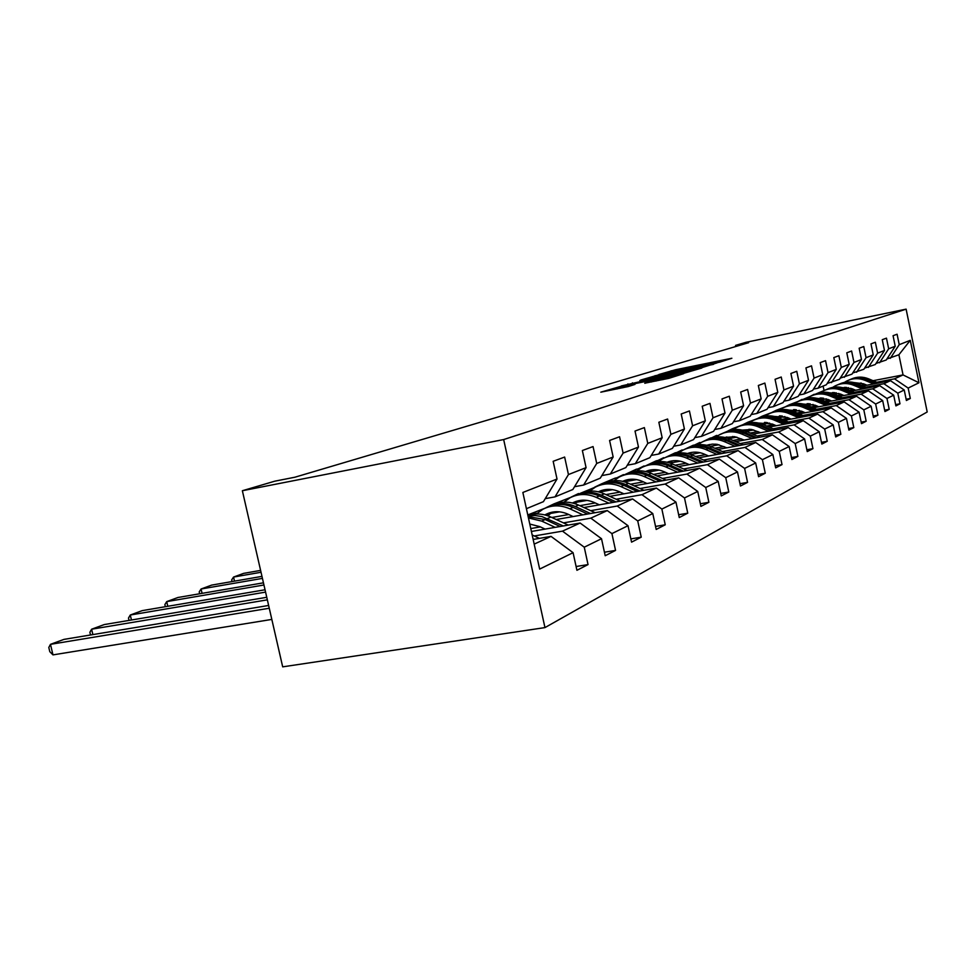 <?xml version="1.0" encoding="UTF-8"?>
<svg xmlns="http://www.w3.org/2000/svg" width="976" height="976" viewBox="0 0 976 976"><rect width="100%" height="100%" fill="white"/><g stroke="black" fill="none" stroke-linecap="round" stroke-linejoin="round"><path stroke-width="1.46" d="M719.751 362.145L731.866 358.253L675.343 369.794L658.885 374.516L719.751 362.145M644.782 383.202L669.011 378.298L683.664 373.649L621.224 386.252L600.801 392.181L628.263 386.545L634.986 384.41L616.856 387.887L629.581 384.739L669.255 376.687L644.794 383.287M906.118 309.148L746.152 342.271L735.562 345.394L748.653 342.686L294.911 477.215L274.805 481.18L242.365 490.733L503.665 439.554L906.118 309.148L927.2 411.982L544.962 627.592L503.665 439.554M701.659 367.708L717.018 362.901L659.422 374.638L640.829 380.018L701.659 367.708M701.829 368.013L683.481 373.393L621.334 385.947L660.837 376.943L665.01 375.601L639.841 380.494L701.829 368.013M576.096 566.519L588.04 564.579L584.258 547.194L601.509 538.715L605.205 555.734L615.551 550.403L611.915 533.604L628.007 525.698L631.557 542.144L641.232 537.166L637.731 520.928L652.773 513.535L656.189 529.456L665.242 524.783L661.862 509.069L675.965 502.14L679.259 517.561L687.751 513.181L684.493 497.943L697.73 491.453L700.914 506.398L708.893 502.286L705.746 487.512L718.19 481.388L721.276 495.906L728.791 492.026L725.741 477.679L737.478 471.92L740.467 486.011L747.555 482.364L744.603 468.419L755.68 462.978L758.572 476.678L765.269 473.226L762.402 459.672L772.87 454.535L775.688 467.858L782.02 464.6L779.238 451.4L789.157 446.532L791.89 459.513L797.892 456.414L795.196 443.568L804.602 438.944L807.25 451.595L812.947 448.655L810.324 436.126L819.254 431.746L821.829 444.068L827.245 441.286L824.696 429.074L833.199 424.902L835.7 436.931L840.848 434.271L838.372 422.352L846.46 418.387L848.9 430.123L853.805 427.598L851.389 415.959L859.1 412.177L861.479 423.645L866.163 421.229L863.809 409.859L871.153 406.248L873.471 417.46L877.949 415.154L875.655 404.04L882.67 400.587L884.939 411.543L889.209 409.347L886.964 398.476L893.687 395.182L895.895 405.894L899.982 403.796L897.798 393.157L904.227 389.997L906.387 400.489L910.303 398.476L908.156 388.07L918.965 382.763L910.266 340.331L898.896 354.764L886.879 358.997M588.04 564.579L576.926 570.301L573.083 552.684L539.655 569.093L522.855 492.465L557.028 479.045L553.16 461.306L564.64 457.061L568.447 474.556L586.076 467.638L582.367 450.522L593.054 446.569L596.714 463.454L613.16 457L609.585 440.457L619.577 436.76L623.103 453.096L638.475 447.057L635.022 431.05L644.367 427.598L647.771 443.409L662.167 437.76L658.849 422.254L667.608 419.021L670.89 434.332L684.408 429.025L681.199 413.995L689.434 410.957L692.594 425.804L705.319 420.815L702.208 406.236L709.967 403.369L713.029 417.789L725.009 413.08L722.008 398.916L729.316 396.219L732.281 410.225L743.59 405.784L740.686 392.01L747.592 389.461L750.471 403.088L761.158 398.879L758.34 385.496L764.867 383.08L767.661 396.329L777.787 392.352L775.054 379.31L781.239 377.029L783.948 389.936L793.549 386.167L790.889 373.466L796.77 371.295L799.393 383.873L808.518 380.286L805.932 367.903L811.507 365.841L814.069 378.102L822.731 374.699L820.218 362.621L825.537 360.656L828.026 372.625L836.273 369.392L833.821 357.594L838.884 355.728L841.312 367.403L849.181 364.316L846.79 352.812L851.609 351.018L853.976 362.438L861.479 359.485L859.161 348.237L863.76 346.529L866.066 357.692L873.239 354.874L870.97 343.869L875.362 342.247L877.619 353.153L884.476 350.457L882.255 339.697L886.464 338.147L888.66 348.81L895.224 346.236L893.064 335.707L897.09 334.219L899.238 344.662L910.266 340.331M531.408 531.469L580.134 523.038L562.481 531.139L534.311 535.97M545.255 498.638L555.002 496.882L572.839 489.513L586.076 467.638M562.481 531.139L584.258 547.194M580.134 523.038L601.509 538.715M568.447 474.556L555.002 496.882M556.198 519.513L607.267 510.594L590.797 518.146L563.469 522.892M540.375 526.906L530.773 528.565M574.535 486.707L583.599 485.06L600.252 478.179L613.16 457M590.797 518.146L611.915 533.604M607.267 510.594L628.007 525.698M596.714 463.454L583.599 485.06M583.904 507.557L632.631 498.956L617.222 506.032L590.687 510.68M568.74 514.523L551.843 517.487M559.614 511.839L550.379 513.461M601.838 475.58L610.305 474.031L625.86 467.589L638.475 447.057M617.222 506.032L637.731 520.928M632.631 498.956L652.773 513.535M623.103 453.096L610.305 474.031M609.805 496.345L656.384 488.061L641.952 494.686L616.173 499.248M595.25 502.945L579.829 505.678M537.276 513.205L527.918 514.864L546.621 507.593M587.052 500.395L576.657 502.25M627.361 465.162L635.278 463.71L649.857 457.683L662.167 437.76M641.952 494.686L661.862 509.069M656.384 488.061L675.965 502.14M647.771 443.409L635.278 463.71M634.095 485.828L678.686 477.837L665.132 484.047L640.061 488.525M620.089 492.087L605.986 494.6M556.991 503.348L553.99 503.884L571.558 497.04M612.66 489.671L601.338 491.697M651.26 455.414L658.69 454.035L672.391 448.374L684.408 429.025M665.132 484.047L684.493 497.943M678.686 477.837L697.73 491.453M670.89 434.332L658.69 454.035M656.897 475.934L699.67 468.212L686.909 474.068L662.509 478.447M643.416 481.888L630.508 484.206M580.744 493.148L595.531 487.024M636.62 479.594L624.555 481.778M673.708 446.239L680.687 444.946L693.57 439.615L705.319 420.815M686.909 474.068L705.746 487.512M699.67 468.212L718.19 481.388M692.594 425.804L680.687 444.946M678.357 466.613L719.434 459.147L707.405 464.661L683.639 468.968M665.351 472.274L653.517 474.421M603.998 483.388L601.619 483.815L615.197 478.106L618.333 477.532M659.105 470.115L647.954 472.14M694.814 437.626L701.39 436.382L713.529 431.368L725.009 413.08M707.405 464.661L725.741 477.679M719.434 459.147L737.478 471.92M713.029 417.789L701.39 436.382M698.584 457.817L738.088 450.583L726.73 455.792L703.562 460.025M686.03 463.222L675.172 465.198M625.592 474.238L636.291 469.224L639.975 468.541M680.26 461.172L670.024 463.051M714.713 429.489L720.898 428.318L732.366 423.584L743.59 405.784M726.73 455.792L744.603 468.419M738.088 450.583L755.68 462.978M732.281 410.225L720.898 428.318M717.689 449.497L755.717 442.494L744.981 447.423L722.399 451.571M705.55 454.657L695.583 456.487M646.185 465.552L656.25 460.818L660.496 460.038M700.207 452.718L690.776 454.462M733.476 421.815L739.332 420.705L750.178 416.227L761.158 398.879M744.981 447.423L762.402 459.672M755.717 442.494L772.87 454.535M750.471 403.088L739.332 420.705M735.758 441.628L772.419 434.845L762.244 439.505L740.211 443.568M724.021 446.557L714.847 448.252M691.276 452.596L689.568 452.913M665.754 457.305L675.172 452.84L679.967 451.961M719.031 444.727L710.345 446.337M751.227 414.556L756.766 413.507L767.038 409.261L777.787 392.352M762.244 439.505L779.238 451.4M772.419 434.845L789.157 446.532M767.661 396.329L756.766 413.507M752.862 434.161L788.254 427.573L778.604 432.002L757.083 435.991M741.504 438.883L733.061 440.457M709.381 444.849L707.832 445.129M684.225 449.509L693.131 445.276L698.462 444.287M736.843 437.15L728.828 438.639M768.039 407.675L773.285 406.675L783.02 402.649L793.549 386.167M778.604 432.002L795.196 443.568M788.254 427.573L804.602 438.944M783.948 389.936L773.285 406.675M769.1 427.073L803.285 420.68L794.122 424.877L773.102 428.806M758.084 431.599L750.312 433.051M726.571 437.48L725.693 437.638M702.049 442.055L710.211 438.09L716.03 437.004M753.716 429.952L746.323 431.331M783.972 401.16L788.95 400.197L798.197 396.378L808.518 380.286M794.122 424.877L810.324 436.126M803.285 420.68L819.254 431.746M799.393 383.873L788.95 400.197M784.521 420.339L817.583 414.117L808.872 418.118L788.327 421.974M773.822 424.682L766.672 426.024M719.153 434.93L728.584 430.843M769.722 423.12L762.89 424.401M799.112 394.963L803.834 394.048L812.63 390.412L822.731 374.699M808.872 418.118L824.696 429.074M817.583 414.117L833.199 424.902M814.069 378.102L803.834 394.048M799.185 413.922L831.186 407.883L822.89 411.689L802.809 415.471M788.791 418.106L782.203 419.338M735.489 428.135L732.5 428.696L743.797 424.377M784.924 416.606L778.616 417.801M813.496 389.07L817.998 388.204L826.367 384.739L836.273 369.392M822.89 411.689L838.372 422.352M831.186 407.883L846.46 418.387M828.026 372.625L817.998 388.204M813.142 407.809L844.155 401.929L836.249 405.565L816.595 409.273M803.053 411.835L796.977 412.982M751.105 421.656L747.714 422.291L758.62 418.143M799.405 410.408L793.549 411.518M827.197 383.458L839.458 379.322L849.181 364.316M836.249 405.565L851.389 415.959M844.155 401.929L859.1 412.177M841.312 367.403L831.479 382.629M826.452 401.978L856.538 396.256L848.986 399.721L829.746 403.369M816.644 405.857L811.044 406.919M766.026 415.459L762.219 416.179L772.614 412.214M813.179 404.503L807.774 405.528M840.251 378.115L851.95 374.162L861.479 359.485M848.986 399.721L863.809 409.859M856.538 396.256L871.153 406.248M853.976 362.438L844.338 377.309M839.165 396.402L868.359 390.827L861.149 394.145L842.312 397.732M829.612 400.148L824.452 401.124M810.251 403.832L809.616 403.954M780.3 409.542L776.091 410.347L786.07 406.541M826.33 398.855L821.328 399.806M852.707 373.003L863.882 369.233L873.239 354.874M861.149 394.145L875.655 404.04M868.359 390.827L882.67 400.587M866.066 357.692L856.611 372.246M851.304 391.083L879.657 385.642L872.764 388.814L854.305 392.34M841.995 394.694L837.249 395.597M823.61 398.208L822.243 398.464M792.134 404.223L789.352 404.759L798.966 401.112M838.884 393.462L834.26 394.341M864.614 368.123L875.301 364.524L884.476 350.457M872.764 388.814L886.964 398.476M879.657 385.642L893.687 395.182M877.619 353.153L868.335 367.391M862.918 385.984L890.478 380.689L883.878 383.714L865.785 387.179M853.841 389.473L849.474 390.315M836.347 392.828L834.334 393.218M803.87 399.062L811.3 395.902M850.877 388.289L846.619 389.119M875.984 363.462L886.22 360.01L895.224 346.236M883.878 383.714L897.798 393.157M890.478 380.689L904.227 389.997M888.66 348.81L879.547 362.767M873.069 380.701L903.044 374.918L894.516 378.834L876.777 382.25M865.187 384.483L861.161 385.252M848.522 387.679L845.911 388.18M815.875 393.962L825.623 389.863M857.477 383.714L861.186 382.995M894.516 378.834L908.156 388.07M898.896 354.764L903.044 374.918L918.965 382.763M899.238 344.662L890.295 358.326M242.365 490.733L282.686 666.852L544.962 627.592M735.562 345.394L735.794 346.492M823.964 390.18L823.11 386.081M534.177 544.12L551.037 536.385L533.152 539.447M557.028 479.045L543.437 501.652L526.406 508.691M553.99 503.884L545.987 507.703M578.512 493.551L571.045 497.138M601.619 483.815L594.64 487.183M623.444 474.629L616.917 477.789M644.087 465.93L637.962 468.919M663.643 457.695L657.885 460.513M682.187 449.887L676.771 452.547M699.804 442.47L694.692 444.983M716.555 435.418L711.736 437.797M732.5 428.696L727.962 430.965M747.714 422.291L743.419 424.438M762.219 416.179L758.157 418.228M776.091 410.347L772.236 412.287M789.352 404.759L785.704 406.614M802.04 399.404L798.588 401.173M814.204 394.292L810.922 395.975M551.037 536.385L573.083 552.684M906.131 399.257L910.303 398.476M895.626 404.601L899.982 403.796M884.659 410.188L889.209 409.347M873.178 416.032L877.949 415.154M776.152 410.64L777.213 410.432M861.161 422.144L866.163 421.229M762.28 416.484L765.404 415.898M848.571 428.549L853.805 427.598M747.775 422.608L750.422 422.108M835.358 435.272L840.848 434.271M732.573 429.013L734.733 428.61M821.475 442.335L827.245 441.286M716.616 435.747L718.287 435.43M806.859 449.753L812.947 448.655M699.877 442.811L701.061 442.579M791.475 457.561L797.892 456.414M682.261 450.229L683.029 450.095M775.249 465.796L782.02 464.6M758.108 474.495L765.269 473.226M669.512 461.648L670.134 463.027M739.967 483.693L747.555 482.364M649.113 470.334L650.101 471.75M649.772 470.212L648.467 470.774M720.752 493.429L728.791 492.026M628.605 479.497L628.934 480.985M627.934 479.619L626.458 480.253M700.353 503.762L708.893 502.286M578.597 493.954L579.232 493.832M606.218 489.488L606.499 490.782M604.327 489.769L603.095 490.306M678.662 514.742L687.751 513.181M582.477 500.188L582.672 501.066M579.195 500.59L578.243 500.993M655.543 526.43L665.242 524.783M528.016 515.279L529.761 514.974M534.567 514.12L536.69 513.742M552.392 512.119L551.757 512.388M630.862 538.898L641.232 537.166M604.437 552.233L615.551 550.403M713.432 363.877L656.104 375.931L713.529 364.353M681.407 372.893L693.765 369.867L687.702 370.941L665.327 376.102L681.407 372.893L681.59 373.771M846.497 387.411L845.57 388.68M878.546 382.982L868.469 378.786C862.601 376.48 856.855 376.577 851.194 379.078M873.605 383.934L864.943 380.323C858.636 377.858 852.512 378.115 846.582 381.104L844.508 382.348M866.944 385.203L863.589 383.812L854.098 382.58M844.313 387.387L843.703 387.997M876.68 383.336L867.127 379.371C861.357 377.09 855.671 377.151 850.072 379.542M844.826 388.387L845.655 387.374M848.949 380.03C854.622 377.517 860.405 377.419 866.285 379.737L875.484 383.568M845.131 387.362L844.374 388.216M834.773 392.62L833.736 394.121M867.627 387.948L857.306 383.641C851.328 381.274 845.46 381.372 839.702 383.934M862.467 388.936L853.634 385.252C847.205 382.726 840.958 382.982 834.919 386.02L832.723 387.362M855.684 390.241L852.255 388.802L842.239 387.594M832.479 392.559L831.723 393.352M865.675 388.326L855.915 384.251C850.023 381.921 844.228 381.97 838.518 384.422M832.931 393.792L833.894 392.559M837.347 384.922C843.13 382.348 849.035 382.263 855.037 384.642L864.443 388.558M833.345 392.547L832.443 393.609M822.548 398.062L821.389 399.794M856.233 393.145L845.667 388.716C839.555 386.289 833.565 386.386 827.685 388.997M850.84 394.17L841.824 390.388C835.261 387.801 828.892 388.058 822.731 391.169L820.401 392.596M843.911 395.5L840.421 394.023L829.868 392.828M820.133 397.964L819.218 398.977M854.195 393.535L844.216 389.351C838.201 386.96 832.284 387.008 826.465 389.509M820.511 399.465L821.609 397.988M825.232 390.034C831.137 387.411 837.152 387.313 843.288 389.753L852.902 393.779M821.036 397.964L819.986 399.257M809.751 403.771L808.726 405.345M844.325 398.574L833.492 394.023C827.245 391.535 821.133 391.62 815.131 394.292M838.677 399.648L829.466 395.768C822.768 393.121 816.278 393.377 810.007 396.537L807.518 398.074M831.613 400.99L828.038 399.489L816.924 398.318M807.213 403.625L806.127 404.869M842.19 398.989L831.967 394.682C825.83 392.23 819.791 392.267 813.85 394.829M807.518 405.418L808.775 403.674M812.569 395.378C818.596 392.694 824.732 392.596 831.003 395.097L840.836 399.245M808.165 403.637L806.957 405.186M796.367 409.749L795.477 411.152M831.869 404.259L820.755 399.562C814.374 397.012 808.128 397.098 802.004 399.831M825.952 405.382L816.546 401.392C809.702 398.672 803.089 398.928 796.684 402.161L794.037 403.808M818.742 406.748L815.094 405.199L803.382 404.064M793.695 409.566L792.427 411.067M829.624 404.686L819.157 400.258C812.886 397.732 806.713 397.781 800.662 400.392M794.098 411.421L795.342 409.639M799.32 400.965C805.468 398.22 811.739 398.123 818.156 400.697L828.209 404.955M794.696 409.591L793.329 411.421M782.349 416.032L781.605 417.24M818.815 410.213L807.408 405.369C800.893 402.746 794.501 402.832 788.254 405.638M812.618 411.384L803.004 407.297C796.013 404.503 789.255 404.759 782.728 408.053L779.909 409.81M805.261 412.775L801.516 411.177L789.194 410.091M779.531 415.8L778.079 417.582M816.473 410.652L805.749 406.101C799.332 403.515 793.024 403.552 786.851 406.223M780.153 417.508L781.264 415.898M785.448 406.821C791.719 404.003 798.136 403.918 804.688 406.565L814.984 410.933M780.58 415.837L779.251 417.679M767.648 422.645L767.051 423.621M805.139 416.459L793.427 411.469C786.754 408.761 780.214 408.846 773.834 411.726M798.636 417.679L788.803 413.482C781.654 410.615 774.749 410.859 768.088 414.227L765.086 416.13M791.109 419.094L787.29 417.46L774.31 416.423M764.659 422.34L763.098 424.365M802.675 416.923L791.67 412.226C785.119 409.566 778.677 409.603 772.358 412.336M765.538 423.901L766.489 422.474M770.881 412.97C777.299 410.079 783.862 409.993 790.56 412.714L801.113 417.216M765.782 422.401L764.586 424.084M752.215 429.599L751.801 430.306M790.78 423.023L778.738 417.862C771.906 415.081 765.221 415.166 758.706 418.106M783.935 424.292L773.883 419.973C766.587 417.033 759.523 417.277 752.716 420.705L749.519 422.754M776.262 425.731L772.345 424.048L758.681 423.072M749.056 429.22L747.628 431.087M788.193 423.499L776.908 418.655C770.186 415.922 763.61 415.947 757.156 418.741M750.202 430.611L750.995 429.403M755.607 419.412C762.158 416.459 768.868 416.374 775.737 419.168L786.546 423.804M750.227 429.306L749.202 430.794M775.688 429.916L763.317 424.572C756.302 421.717 749.47 421.791 742.797 424.816M768.49 431.258L758.193 426.805C750.727 423.767 743.517 424.011 736.563 427.525L733.159 429.733M726.876 436.943L726.388 437.821M760.646 432.71L751.544 429.477L742.248 430.087M732.634 436.479L731.378 438.163M772.968 430.416L761.378 425.414C754.509 422.596 747.762 422.62 741.174 425.487M734.074 437.663L734.696 436.699M739.54 426.195C746.25 423.157 753.118 423.072 760.145 425.951L771.235 430.745M733.891 436.589L733.025 437.858M726.107 437.126L725.412 437.577M759.816 437.175L747.079 431.648C739.893 428.696 732.891 428.769 726.071 431.88M752.228 438.578L741.687 433.991C734.05 430.867 726.669 431.111 719.568 434.698L715.92 437.077M709.589 444.47L708.869 445.837M744.2 440.066L734.721 436.699L724.948 437.468M715.347 444.129L714.273 445.605M756.949 437.699L745.042 432.539C737.99 429.635 731.097 429.647 724.351 432.588M717.116 445.08L717.531 444.409M722.643 433.32C729.499 430.209 736.526 430.135 743.749 433.1L755.131 438.041M716.677 444.275L716.006 445.288M708.442 444.739L707.405 445.422M743.078 444.824L729.963 439.102C722.594 436.052 715.432 436.126 708.442 439.31M735.087 446.3L724.277 441.579C716.457 438.358 708.918 438.59 701.646 442.262L697.742 444.836M691.362 452.437L690.41 454.328M726.876 447.813L716.994 444.312L712.346 444.117L706.709 445.263M697.132 452.217L696.242 453.45M740.064 445.385L727.815 440.03C720.593 437.041 713.529 437.053 706.636 440.054M704.831 440.847C711.846 437.638 719.056 437.565 726.449 440.627L738.137 445.739M698.535 452.388L698.072 453.108M689.8 452.766L688.409 453.73M725.436 452.901L711.907 446.959C704.355 443.824 696.998 443.885 689.849 447.167M716.982 454.45L705.904 449.57C697.889 446.252 690.166 446.483 682.736 450.241L678.564 453.035M672.122 460.867L671.159 462.844M708.576 455.987L704.245 454.084C698.596 451.693 693.009 451.498 687.458 453.511M677.881 460.77L677.21 461.733M722.24 453.486L709.637 447.947C702.232 444.861 694.997 444.861 687.934 447.947M687.775 453.584L688.568 453.12M686.03 448.777C693.216 445.483 700.597 445.41 708.198 448.582L720.215 453.864M670.097 461.258L668.316 462.539M706.795 461.441L692.826 455.267C685.067 452.022 677.527 452.083 670.195 455.463M697.84 463.075L686.482 458.037C678.259 454.609 670.353 454.828 662.753 458.683L658.275 461.709M651.773 469.798L650.907 471.603M689.239 464.637L684.786 462.661C678.808 460.123 672.903 459.977 667.096 462.234M657.543 469.846L657.104 470.481M703.403 462.063L690.422 456.317C682.822 453.12 675.404 453.108 668.17 456.292M667.596 462.343L668.792 461.624M666.157 457.158C673.513 453.767 681.102 453.706 688.91 456.975L701.256 462.453M667.987 461.892L667.279 462.27M649.235 470.249L647.064 471.872M687.055 470.493L672.635 464.064C664.656 460.696 656.909 460.757 649.394 464.234M677.576 472.201L665.9 466.992C657.482 463.454 649.369 463.661 641.586 467.614L636.779 470.908M630.228 479.289L629.471 480.887M668.743 473.799L664.18 471.75C657.836 469.041 651.626 468.956 645.539 471.493M683.468 471.14L670.085 465.174C662.289 461.868 654.676 461.843 647.259 465.113M646.222 471.652L647.857 470.627M645.124 466.04C652.676 462.539 660.459 462.49 668.475 465.869L681.199 471.542M647.003 470.92L645.831 471.554M627.129 479.789L624.518 481.815M261.031 572.265L233.557 577.06L243.597 573.376L260.604 570.399M666.144 480.082L651.224 473.384C643.013 469.907 635.059 469.956 627.361 473.531M656.067 481.888L644.087 476.495C635.437 472.835 627.117 473.031 619.15 477.081L613.989 480.68M607.365 489.391L606.755 490.733M232.032 581.574L231.654 579.939L233.557 577.06L234.496 581.147M647.015 483.51L642.318 481.388C635.583 478.508 629.044 478.484 622.664 481.327M662.338 480.765L648.528 474.568C640.5 471.14 632.692 471.103 625.079 474.47M623.554 481.546L625.665 480.18M622.822 475.446C630.557 471.847 638.56 471.798 646.807 475.312L659.922 481.192M624.75 480.473L623.078 481.424M603.656 489.915L600.569 492.404M262.434 578.39L201.08 588.992L211.682 585.1L261.971 576.377M643.928 490.281L628.483 483.291C620.028 479.667 611.854 479.716 603.949 483.413M633.217 492.185L620.895 486.597C612.001 482.803 603.473 482.986 595.299 487.146L589.76 491.074M583.075 500.176L582.623 501.188M199.629 593.774L199.202 591.92L201.08 588.992L202.081 593.359M623.932 493.832L619.089 491.636C611.94 488.561 605.035 488.61 598.361 491.806M639.878 491.001L625.616 484.535C617.357 480.985 609.329 480.948 601.533 484.401M599.471 492.075L602.094 490.318M599.118 485.45C607.072 481.729 615.295 481.693 623.786 485.328L637.316 491.453M601.118 490.635L598.91 491.941M578.683 500.688L575.096 503.714M263.947 584.99L166.713 601.619L177.937 597.495L263.447 582.818M620.297 501.139L604.278 493.832C595.58 490.062 587.174 490.098 579.049 493.929M608.878 503.152L596.202 497.345C587.064 493.417 578.317 493.575 569.935 497.845L563.957 502.152M557.198 511.692L556.93 512.302M165.359 606.694L164.871 604.608L166.713 601.619L167.787 606.291M599.349 504.824L594.36 502.542C586.759 499.261 579.463 499.407 572.485 502.969M615.99 501.896L601.228 495.161C592.737 491.465 584.478 491.416 576.474 494.978M573.839 503.335L576.999 501.115M573.912 496.101C582.074 492.246 590.529 492.209 599.288 496.003L613.245 502.384M575.962 501.444L573.18 503.152M552.05 512.18L547.926 515.84M265.582 592.115L130.284 615.014L142.191 610.634L265.045 589.772M595.116 512.717L578.487 505.056C569.508 501.152 560.846 501.176 552.501 505.129M582.916 514.852L569.85 508.813C560.468 504.738 551.464 504.885 542.876 509.265L536.422 514.01M129.039 620.407L128.49 618.04L130.284 615.014L131.455 620.004M573.119 516.56L567.971 514.169C560.126 510.753 552.611 510.899 545.425 514.608L544.864 514.925M590.504 513.522L575.23 506.483C566.47 502.64 557.979 502.567 549.756 506.251M546.499 515.365L550.257 512.62M547.024 507.447C555.417 503.457 564.128 503.433 573.156 507.386L587.576 514.035M549.146 512.973L545.743 515.145M267.351 599.85L91.61 629.215L104.261 624.567L266.765 597.3M568.215 525.1L550.928 517.06C543.181 513.583 535.507 513.083 527.906 515.523M555.149 527.357L541.68 521.086L528.443 517.975M90.5 634.986L89.865 632.314L91.61 629.215L92.879 634.595M545.084 529.102L539.765 526.613L529.785 524.063M563.286 525.954L541.985 516.585L534.958 515.511L528.028 516.06M528.15 516.646L545.218 519.549L560.139 526.491M269.266 608.243L50.484 644.331L63.952 639.39L268.632 605.474M539.423 538.374L532.176 534.97M52.972 654.884L49.8 651.687L48.8 647.478L50.484 644.331L52.972 654.884L271.828 619.418M534.116 539.277L533.006 538.752M671.281 371.502L671.122 370.77M675.514 370.575L675.343 369.794M655.408 377.114L655.091 375.638M663.143 375.54L662.96 374.711M698.023 368.44L697.84 367.61M628.08 384.629L627.922 383.885M632.619 383.714L632.436 382.836M656.519 378.859L656.336 377.993M661.057 377.944L660.837 376.943M665.181 377.102L664.888 375.699M667.743 376.59L667.547 375.711M651.419 381.994L651.248 381.201M656.104 381.043L655.909 380.115M662.826 379.688L662.631 378.761M622.847 387.777L622.651 386.862M867.127 379.371L868.469 378.786M864.943 380.323L866.285 379.737M855.915 384.251L857.306 383.641M853.634 385.252L855.037 384.642M844.216 389.351L845.667 388.716M841.824 390.388L843.288 389.753M831.967 394.682L833.492 394.023M829.466 395.768L831.003 395.097M819.157 400.258L820.755 399.562M816.546 401.392L818.156 400.697M805.749 406.101L807.408 405.369M803.004 407.297L804.688 406.565M791.67 412.226L793.427 411.469M788.803 413.482L790.56 412.714M776.908 418.655L778.738 417.862M773.883 419.973L775.737 419.168M761.378 425.414L763.317 424.572M758.193 426.805L760.145 425.951M745.042 432.539L747.079 431.648M741.687 433.991L743.749 433.1M727.815 440.03L729.963 439.102M724.277 441.579L726.449 440.627M709.637 447.947L711.907 446.959M705.904 449.57L708.198 448.582M690.422 456.317L692.826 455.267M686.482 458.037L688.91 456.975M670.085 465.174L672.635 464.064M665.9 466.992L668.475 465.869M648.528 474.568L651.224 473.384M644.087 476.495L646.807 475.312M625.616 484.535L628.483 483.291M620.895 486.597L623.786 485.328M601.228 495.161L604.278 493.832M596.202 497.345L599.288 496.003M575.23 506.483L578.487 505.056M569.85 508.813L573.156 507.386M547.438 518.573L550.928 517.06M541.68 521.086L545.218 519.549M656.311 376.919L656.104 375.931M665.327 377.078L665.022 375.65M665.534 377.029L665.327 376.102M617.088 388.948L616.856 387.887M646.49 471.188L645.697 471.53M624.274 480.729L622.81 481.363M600.679 490.867L598.459 491.819M575.572 501.652L572.497 502.982M548.805 513.156L545.425 514.608"/></g></svg>
